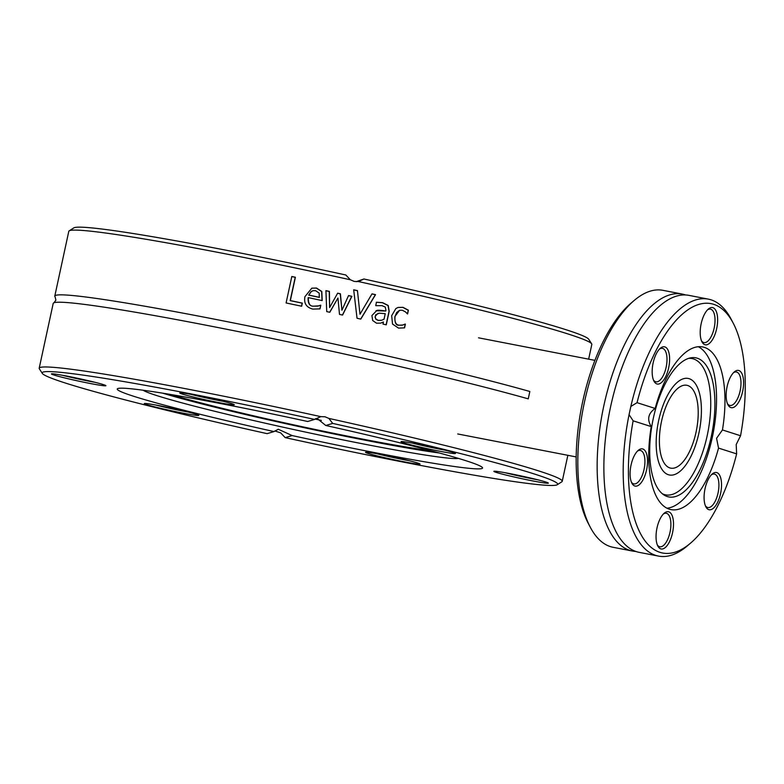 <?xml version="1.0" encoding="UTF-8"?>
<svg xmlns="http://www.w3.org/2000/svg" width="784" height="784" viewBox="0 0 784 784"><rect width="100%" height="100%" fill="white"/><g stroke="black" fill="none" stroke-linecap="round" stroke-linejoin="round"><path stroke-width="1.18" d="M320.774 416.637L324.997 416.774L328.888 418.421L332.7 423.409L325.762 425.487A186.866 8.516 12.2 0 1 482.552 468.019A186.866 8.516 12.2 0 1 292.128 435.561L278.261 429.25L274.037 431.572L267.109 433.65A263.689 12.015 12.2 0 1 42.316 373.4A263.689 12.015 12.2 0 1 314.609 419.43L320.774 416.637A267.56 12.191 -167.8 0 0 39.2 368.206L53.194 303.457A267.56 12.191 12.2 0 1 53.89 302.82A267.56 12.191 12.2 0 1 338.835 352.78A267.56 12.191 12.2 0 1 528.249 398.86L529.837 391.49A267.56 12.191 12.2 0 0 340.423 345.411A267.56 12.191 12.2 0 0 54.792 296.087L68.786 231.349A267.56 12.191 12.2 0 1 69.178 230.859A267.56 12.191 12.2 0 1 350.36 279.77L345.832 274.998A263.689 12.015 -167.8 0 0 73.774 227.909L69.178 230.859M332.7 423.409A263.689 12.015 12.2 0 1 557.248 484.728L561.844 481.778A267.56 12.191 -167.8 0 0 562.236 481.288A267.56 12.191 -167.8 0 0 328.888 418.421M292.128 435.561L285.2 437.629L280.662 432.866L274.812 430.955M39.2 368.206A267.56 12.191 -167.8 0 0 39.357 368.813L42.316 373.4M557.248 484.728A263.689 12.015 12.2 0 1 285.2 437.629M591.675 343.823L588.706 339.237A263.689 12.015 -167.8 0 0 363.923 278.986L358.484 281.564A267.56 12.191 12.2 0 1 591.675 343.823A267.56 12.191 12.2 0 1 591.822 344.431L588.647 359.16M358.484 281.564L354.26 281.427L350.36 279.77M351.075 296.127A267.56 12.191 12.2 0 1 351.898 296.313L342.579 315.06A267.56 12.191 -167.8 0 0 339.492 314.384L337.953 298.018L329.809 312.277A267.56 12.191 -167.8 0 0 326.732 311.611L325.919 290.648A267.56 12.191 12.2 0 1 329.407 291.403L329.613 307.544L337.649 293.187A267.56 12.191 12.2 0 1 340.423 293.794L341.922 310.229L348.537 295.568A267.56 12.191 12.2 0 1 351.075 296.127M53.89 302.82L55.889 300.184L55.154 296.96A267.56 12.191 12.2 0 1 54.792 296.087M372.008 293.853A267.56 12.191 12.2 0 1 375.546 294.647L360.797 319.098A267.56 12.191 -167.8 0 0 357.034 318.255L353.692 289.786A267.56 12.191 12.2 0 1 357.445 290.619L359.983 314.217L372.008 293.853M385.944 310.376L385.267 307.073L381.984 305.633L375.918 305.682A267.56 12.191 -167.8 0 0 375.732 305.642L376.467 302.232L382.651 302.683L388.217 305.495L389.207 311.258L386.277 324.831A267.56 12.191 -167.8 0 0 382.984 324.086L383.435 321.979L380.681 323.135L376.506 323.204L372.674 320.489L371.92 315.55L376.751 310.552C377.339 310.013 380.358 310.17 385.806 311.023L385.944 310.376M301.664 306.24A267.56 12.191 -167.8 0 0 286.091 302.967L291.815 276.497A267.56 12.191 12.2 0 1 295.392 277.252L290.345 300.586A267.56 12.191 12.2 0 1 302.34 303.114L301.664 306.24M312.816 309.092C306.328 307.416 303.702 303.271 304.937 296.666L311.836 288.159L316.511 288.042L321.822 291.501L322.185 300.595A267.56 12.191 -167.8 0 0 308.318 297.626C308.269 303.594 309.964 306.436 313.404 306.162L317.706 306.162L320.607 305.192A267.56 12.191 12.2 0 1 320.803 305.231L320.009 308.886L312.816 309.092M405.495 311.905L402.31 310.248L399.605 310.288L396.626 312.561L395.058 316.462C394.45 321.881 395.793 324.792 399.085 325.174L402.163 325.223L405.191 324.066A267.56 12.191 12.2 0 1 405.387 324.106L404.573 327.859L398.517 328.104L392.519 324.047L391.677 315.687L395.871 308.543L398.115 307.436L403.005 307.348L408.395 310.19L407.582 313.943A267.56 12.191 -167.8 0 0 407.396 313.894L405.495 311.905M356.22 281.681L363.923 278.986M405.083 324.135A265.629 12.103 12.2 0 1 405.201 324.164L404.407 327.869M399.605 310.288L394.881 316.511C394.636 322.616 395.979 325.517 398.909 325.223L403.064 324.997M398.027 307.465L402.829 307.397L408.219 310.239L407.425 313.904M311.748 288.189L316.334 288.1L321.656 291.55L322.028 300.566M308.318 297.626L308.141 297.685C307.828 303.222 309.523 306.064 313.228 306.211L318.951 305.838M320.803 305.231L319.843 308.916M319.176 293.108L315.717 290.746L313.492 290.629L311.199 291.511L308.69 295.127A265.629 12.103 12.2 0 1 319.284 297.391L319.176 293.108M312.826 290.786L311.199 291.511M311.375 291.462L308.69 295.127M308.867 295.078A267.56 12.191 12.2 0 1 319.46 297.342M348.498 295.656A265.629 12.103 12.2 0 1 351.722 296.362L342.441 315.031M337.6 293.275A265.629 12.103 12.2 0 1 340.246 293.843L341.922 310.229M325.919 290.737A265.629 12.103 12.2 0 1 329.231 291.452L329.613 307.544M337.953 298.018L329.711 312.189M291.795 276.585A265.629 12.103 12.2 0 1 295.215 277.301L290.168 300.635A265.629 12.103 12.2 0 1 302.163 303.163L301.507 306.211M376.291 302.281L382.474 302.732L388.041 305.544L389.031 311.307L386.11 324.792M375.977 310.748L385.806 311.023M383.435 321.979L380.514 323.184M377.937 313.394L375.379 316.089L375.262 317.324L376.026 319.196L378.358 320.382L381.553 320.274L384.042 319.196L385.228 313.678L379.182 313.169L375.742 314.796L375.085 317.099L375.918 319.313L378.182 320.431L381.318 320.342M371.959 293.931A265.629 12.103 12.2 0 1 375.369 294.696L360.885 318.725M359.983 314.217L357.445 290.619M353.702 289.874A265.629 12.103 12.2 0 1 357.269 290.668M325.762 425.487L317.726 418.95L315.599 418.685M274.037 431.572A186.866 8.516 12.2 0 1 117.257 389.04A186.866 8.516 12.2 0 1 307.681 421.498L314.609 419.43M518.606 477.985A27.881 1.274 -167.8 0 0 548.359 483.062A27.881 1.274 -167.8 0 0 521.389 475.986A27.881 1.274 -167.8 0 0 493.91 471.292A27.881 1.274 -167.8 0 0 518.606 477.985M368.019 453.397A27.881 1.274 -167.8 0 0 399.076 460.816A27.881 1.274 -167.8 0 0 420.008 464.02A27.881 1.274 -167.8 0 0 393.039 456.954A27.881 1.274 -167.8 0 0 365.56 452.25A27.881 1.274 -167.8 0 0 368.019 453.397M450.496 453.123A27.881 1.274 -167.8 0 0 455.484 453.397A27.881 1.274 -167.8 0 0 428.525 446.321A27.881 1.274 -167.8 0 0 401.045 441.627A27.881 1.274 -167.8 0 0 419.273 446.86A27.881 1.274 -167.8 0 0 450.496 453.123M81.193 379.074A27.881 1.274 -167.8 0 0 51.47 373.88A27.881 1.274 -167.8 0 0 78.41 381.063A27.881 1.274 -167.8 0 0 105.909 385.65A27.881 1.274 -167.8 0 0 81.193 379.074M149.303 403.936A27.881 1.274 -167.8 0 0 144.344 403.544A27.881 1.274 -167.8 0 0 171.284 410.728A27.881 1.274 -167.8 0 0 198.783 415.314A27.881 1.274 -167.8 0 0 179.34 409.924A27.881 1.274 -167.8 0 0 149.303 403.936M231.79 403.662A27.881 1.274 -167.8 0 0 201.939 396.488A27.881 1.274 -167.8 0 0 179.82 392.921A27.881 1.274 -167.8 0 0 206.76 400.105A27.881 1.274 -167.8 0 0 234.259 404.691A27.881 1.274 -167.8 0 0 231.79 403.662M444.636 450.065A25.941 1.186 12.2 0 1 412.306 443.078M223.411 401.359A25.941 1.186 12.2 0 1 191.08 394.372M95.06 382.318A25.941 1.186 12.2 0 1 62.73 375.33M187.935 411.982A25.941 1.186 12.2 0 1 155.604 404.995M409.15 460.688A25.941 1.186 12.2 0 1 376.82 453.701M537.501 479.73A25.941 1.186 12.2 0 1 519.194 476.045A25.941 1.186 12.2 0 1 505.17 472.732M430.896 450.712A148.686 6.782 12.2 0 1 300.38 426.31A148.686 6.782 12.2 0 1 171.441 394.617M439.363 452.985A160.838 7.33 12.2 0 1 300.262 426.849A160.838 7.33 12.2 0 1 162.788 393.196M315.09 419.048A162.278 7.399 12.2 0 1 315.609 419.156A162.278 7.399 12.2 0 1 321.342 420.43M458.473 458.415A162.278 7.399 12.2 0 1 458.15 458.464A162.278 7.399 12.2 0 1 299.419 430.769A162.278 7.399 12.2 0 1 143.423 390.422A162.278 7.399 12.2 0 1 143.139 390.236L143.423 390.422M689.175 378.701A49.176 20.972 -79 0 1 699.142 431.925A49.176 20.972 -79 0 1 669.438 474.996A49.176 20.972 -79 0 1 658.207 422.723A49.176 20.972 -79 0 1 688.156 378.437A49.176 20.972 -79 0 1 689.175 378.701A49.176 20.972 101 0 0 688.156 378.437A49.176 20.972 101 0 0 658.207 422.723A49.176 20.972 101 0 0 669.438 474.996A49.176 20.972 101 0 0 699.142 431.925A49.176 20.972 101 0 0 689.175 378.701M632.463 551.044L613.117 547.301A130.879 55.821 -79 0 1 590.225 527.113A130.879 55.821 -79 0 1 584.541 401.731A130.879 55.821 -79 0 1 634.138 300.507A130.879 55.821 -79 0 1 662.921 290.325L682.256 294.078A130.879 55.821 101 0 0 602.563 411.943A130.879 55.821 101 0 0 632.463 551.044A130.879 55.821 101 0 0 635.863 551.456M634.138 300.507L630.816 303.339A127.008 54.165 101 0 0 582.688 401.575A127.008 54.165 101 0 0 588.196 523.242L590.225 527.113M685.569 294.97A130.879 55.821 101 0 0 684.991 294.774A130.879 55.821 101 0 0 682.256 294.078M733.226 323.184L731.207 319.313A130.879 55.821 101 0 0 708.305 299.125A130.879 55.821 101 0 0 630.836 406.465L637.049 402.672A127.008 54.165 -79 0 1 733.226 323.184A127.008 54.165 -79 0 1 740.557 435.737L736.196 444.557L736.637 453.877L718.526 448.095L716.576 438.295L722.446 429.946L740.557 435.737M708.305 299.125L688.96 295.372A130.879 55.821 101 0 0 646.859 319.98A130.879 55.821 101 0 0 609.305 513.804A130.879 55.821 101 0 0 639.166 552.348L658.511 556.091A130.879 55.821 101 0 0 687.294 545.919L690.616 543.087A127.008 54.165 -79 0 1 633.129 420.822L629.072 414.609A130.879 55.821 101 0 0 658.511 556.091M629.072 414.609L630.836 406.465M736.637 453.877A127.008 54.165 -79 0 1 690.616 543.087M637.049 402.672L655.159 408.454C648.152 413.364 646.849 419.42 651.239 426.604L633.129 420.822M651.239 426.604A82.859 35.339 101 0 0 671.084 509.629A82.859 35.339 101 0 0 718.526 448.095M705.463 505.935A18.973 8.095 101 0 0 705.874 506.836A18.973 8.095 101 0 0 720.751 492.675A18.973 8.095 101 0 0 712.244 473.977A18.973 8.095 101 0 0 705.463 505.935M638.411 450.222A18.973 8.095 101 0 0 638.254 450.349A18.973 8.095 101 0 0 630.865 465.961A18.973 8.095 101 0 0 631.884 483.199A18.973 8.095 101 0 0 646.722 469.204A18.973 8.095 101 0 0 638.411 450.222M657.021 527.877A18.973 8.095 101 0 0 657.845 546.056A18.973 8.095 101 0 0 672.721 531.895A18.973 8.095 101 0 0 664.215 513.206A18.973 8.095 101 0 0 657.021 527.877M722.446 429.946A82.859 35.339 101 0 0 702.611 346.93A82.859 35.339 101 0 0 655.159 408.454M735.284 406.337A18.973 8.095 101 0 0 743.585 381.779A18.973 8.095 101 0 0 734.314 371.9A18.973 8.095 101 0 0 726.925 387.512A18.973 8.095 101 0 0 727.944 404.75A18.973 8.095 101 0 0 735.284 406.337M668.233 350.615A18.973 8.095 101 0 0 660.324 348.272A18.973 8.095 101 0 0 652.945 363.884A18.973 8.095 101 0 0 653.954 381.122A18.973 8.095 101 0 0 665.9 376.202A18.973 8.095 101 0 0 668.233 350.615M716.664 328.672A18.973 8.095 101 0 0 716.213 311.287A18.973 8.095 101 0 0 708.354 309.043A18.973 8.095 101 0 0 700.974 324.654A18.973 8.095 101 0 0 701.984 341.893A18.973 8.095 101 0 0 716.664 328.672M666.988 508.208A82.859 35.339 101 0 0 712.284 437.462A82.859 35.339 101 0 0 698.279 346.714M733.461 372.714A17.032 7.262 -79 0 1 736.392 371.998A17.032 7.262 -79 0 1 740.851 386.14A17.032 7.262 -79 0 1 733.52 404.24A17.032 7.262 -79 0 1 729.914 405.446A17.032 7.262 -79 0 1 727.454 403.682M711.392 474.79A17.032 7.262 -79 0 1 714.322 474.075A17.032 7.262 -79 0 1 717.683 477.505A17.032 7.262 -79 0 1 717.007 496.86A17.032 7.262 -79 0 1 707.844 507.522A17.032 7.262 -79 0 1 705.384 505.758M663.362 514.01A17.032 7.262 -79 0 1 666.292 513.295A17.032 7.262 -79 0 1 670.016 532.248A17.032 7.262 -79 0 1 659.814 546.752A17.032 7.262 -79 0 1 657.355 544.988M637.402 451.153A17.032 7.262 -79 0 1 640.332 450.437A17.032 7.262 -79 0 1 644.791 464.589A17.032 7.262 -79 0 1 637.461 482.679A17.032 7.262 -79 0 1 633.854 483.895A17.032 7.262 -79 0 1 631.394 482.131M659.471 349.076A17.032 7.262 -79 0 1 662.411 348.361A17.032 7.262 -79 0 1 665.763 351.791A17.032 7.262 -79 0 1 665.087 371.146A17.032 7.262 -79 0 1 655.924 381.808A17.032 7.262 -79 0 1 653.474 380.054M707.501 309.856A17.032 7.262 -79 0 1 710.431 309.141A17.032 7.262 -79 0 1 714.155 328.084A17.032 7.262 -79 0 1 703.954 342.588A17.032 7.262 -79 0 1 701.494 340.824M711.255 436.649A70.864 30.223 101 0 0 690.498 357.876A70.864 30.223 101 0 0 652.631 421.645A70.864 30.223 101 0 0 663.93 494.939A70.864 30.223 101 0 0 711.255 436.649M662.392 493.793A69.423 29.606 101 0 0 707.168 435.777A69.423 29.606 101 0 0 688.636 358.366M669.889 467.93A42.209 18.003 -79 0 1 661.333 422.253A42.209 18.003 -79 0 1 686.823 385.277A42.209 18.003 -79 0 1 696.466 430.142A42.209 18.003 -79 0 1 670.771 468.156A42.209 18.003 -79 0 1 669.889 467.93M562.236 481.288L567.851 455.308M457.738 433.964L576.191 456.925M478.524 337.816L594.909 360.366"/></g></svg>
